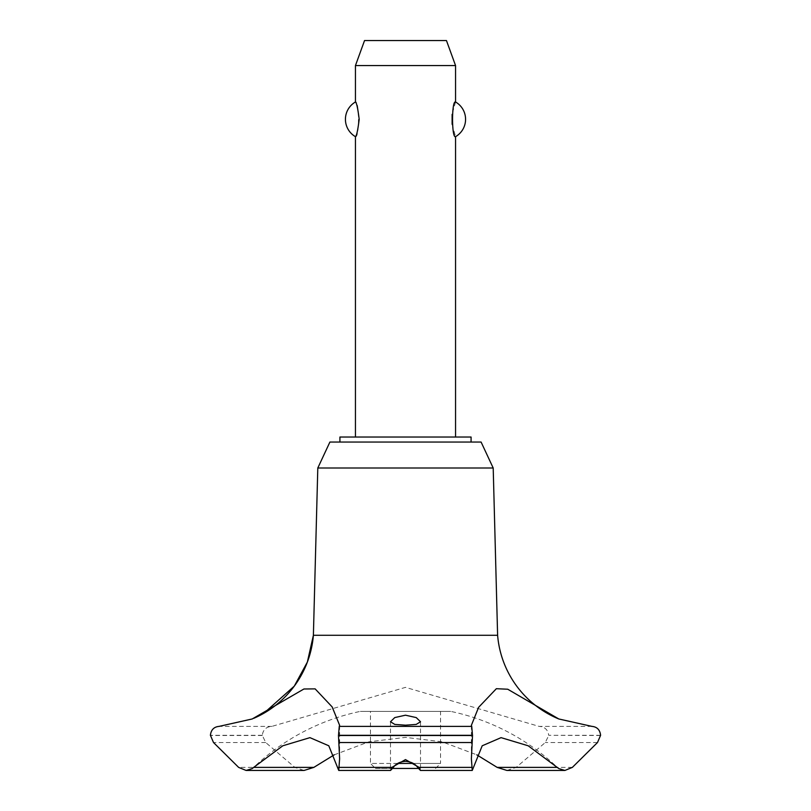 <?xml version="1.0" encoding="UTF-8"?>
<svg xmlns="http://www.w3.org/2000/svg" width="811" height="811" viewBox="0 0 811 811"><rect width="100%" height="100%" fill="white"/><g stroke="black" fill="none" stroke-linecap="round" stroke-linejoin="round"><path stroke-width="0.61" stroke-dasharray="4.05 3.04" d="M471.079 442.046L339.921 442.046L471.079 442.046M471.079 437.038L339.921 437.038M493.2 468.008L317.8 468.008M481.095 442.046L329.905 442.046M497.609 635.287L313.391 635.287M253.671 767.388A11.009 11.009 0 0 1 252.201 768.575L253.671 767.388A220.268 220.268 0 0 1 360.358 711.379L405.5 711.379L360.358 711.379M591.979 726.392L539.143 726.392L405.5 687.363L271.857 726.392C266.282 726.737 263.088 729.707 262.288 735.303L265.714 742.531L294.839 767.388L304.095 770.45M334.203 754.838L368.893 741.812L405.5 737.381L442.107 741.812L476.797 754.838M557.329 767.388L558.799 768.575A11.009 11.009 0 0 1 557.329 767.388L557.319 767.388A220.268 220.268 0 0 0 450.642 711.379L405.5 711.379L450.642 711.379M252.201 718.972L253.762 718.313A99.388 99.388 0 0 1 252.201 718.972L253.346 718.495M271.857 726.392L219.021 726.392M355.441 437.038L455.559 437.038L355.441 437.038M355.441 136.664C359.435 138.651 359.435 100.006 355.441 101.983M355.441 65.579L455.559 65.579M455.559 101.983L452.112 114.371M452.112 124.276L455.559 136.664M435.537 768.443L440.545 763.445L370.455 763.445L375.463 768.443L418.435 768.443M397.704 763.445L370.455 763.445L370.455 711.379L440.545 711.379L440.545 763.445L413.296 763.445M440.545 711.379L370.455 711.379M392.565 768.443L375.463 768.443M446.455 40.55L364.544 40.55M417.624 767.388L473.31 767.388M337.69 767.388L393.376 767.388M600.596 735.303L548.712 735.303C547.901 729.707 544.718 726.737 539.143 726.392M600.596 735.506L548.712 735.303M506.905 770.45L516.161 767.388L545.286 742.531L548.712 735.506M262.288 735.506L210.404 735.506M262.288 735.303L210.404 735.303M597.484 742.531L545.286 742.531M572.363 767.388L516.161 767.388M294.839 767.388L238.637 767.388M265.714 742.531L213.516 742.531M390.486 721.749L390.486 770.359M420.514 721.749L420.514 770.359M471.384 725.318L471.384 758.751M339.616 725.419L339.616 758.751"/><path stroke-width="1.22" d="M471.079 442.046L471.079 437.038L339.921 437.038L339.921 442.046M493.2 468.008L481.095 442.046L329.905 442.046L317.8 468.008L313.391 635.287A99.388 99.388 0 0 1 253.762 718.313L263.839 713.264L294.271 686.147L307.369 662.05L313.391 635.287L497.609 635.287L493.2 468.008L317.8 468.008M246.098 770.45L304.095 770.45L313.837 767.388L253.681 767.388L252.201 768.575L246.098 770.45L238.637 767.388L213.516 742.531L210.404 735.303C211.032 729.849 213.911 726.879 219.031 726.392L252.201 718.972L303.922 688.995L315.134 688.874L332.165 706.928L339.616 725.318L339.262 726.392L471.738 726.392L471.384 725.318L478.602 707.344L496.362 688.701L507.737 689.228L558.799 718.972L591.979 726.392C597.089 726.879 599.968 729.849 600.596 735.303L597.484 742.531L572.363 767.388L564.902 770.45L558.799 768.575L528.204 745.785L501.056 737.645L482.2 745.785L472.255 770.45L471.384 758.751L472.519 735.506L471.738 726.392M313.837 767.388L334.203 754.838M558.799 718.972A99.388 99.388 0 0 1 497.609 635.287M339.262 726.392L338.481 735.506L472.519 735.506M338.481 735.303L472.519 735.303M405.5 759.583L419.125 767.388L420.453 770.45L417.624 767.388C415.141 763.739 411.096 761.711 405.5 761.316C399.904 761.711 395.859 763.739 393.376 767.388L390.547 770.45L391.875 767.388L405.5 759.583M405.5 725.186L394.785 724.416L390.486 721.749L394.754 717.583L405.5 715.19L416.256 717.593L420.514 721.749L416.215 724.416L405.5 725.186M455.559 437.038L455.559 136.664C451.565 138.651 451.565 100.006 455.559 101.983L455.559 65.579L355.441 65.579L355.441 101.983C356.597 102.652 357.844 108.431 359.192 119.329C357.844 130.216 356.597 136.005 355.441 136.664L355.441 437.038M452.112 114.371L452.112 124.276M355.441 65.579L364.544 40.55L446.455 40.55L455.559 65.579M455.559 101.983A20.022 20.022 0 0 1 455.559 136.664M355.441 136.664A20.022 20.022 0 0 1 355.441 101.983M397.704 763.445L413.296 763.445M418.435 768.443L392.565 768.443M338.481 735.506L339.616 758.751L338.745 770.45L328.8 745.785L309.944 737.645L282.796 745.785L253.681 767.388M557.319 767.388L497.163 767.388L506.905 770.45L564.902 770.45M476.797 754.838L497.163 767.388M419.125 767.388L471.627 767.388M338.805 742.531L472.195 742.531M339.373 767.388L391.875 767.388M420.453 770.45L472.255 770.45M390.547 770.45L338.745 770.45"/></g></svg>
